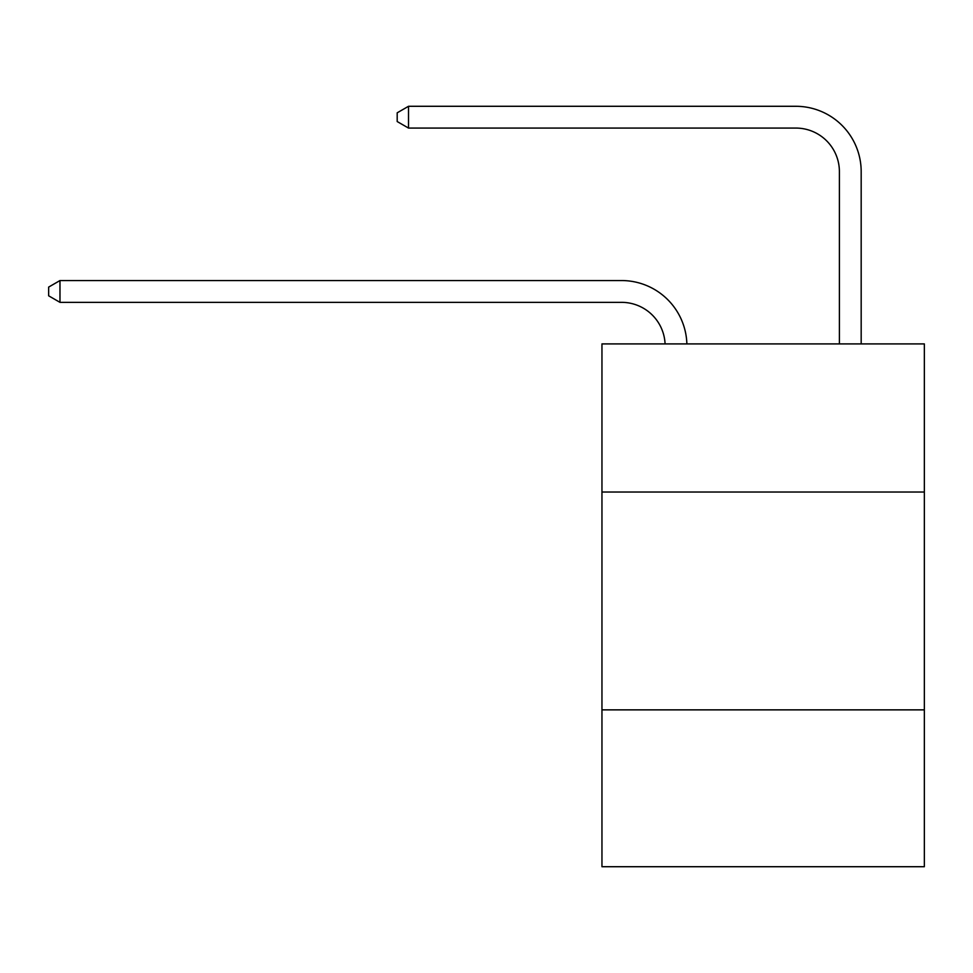 <?xml version="1.0" encoding="UTF-8"?>
<svg xmlns="http://www.w3.org/2000/svg" width="973" height="973" viewBox="0 0 973 973"><rect width="100%" height="100%" fill="white"/><g stroke="black" fill="none" stroke-linecap="round" stroke-linejoin="round"><path stroke-width="1.46" d="M601.959 492.034L924.35 492.034L924.35 343.907L601.959 343.907L601.959 866.712L924.35 866.712L924.35 709.864L601.959 709.864M924.35 709.864L924.35 492.034M665.082 343.907A43.566 43.566 0 0 0 621.552 302.348A43.566 43.566 0 0 1 665.082 343.907A43.566 43.566 0 0 0 621.552 302.348A43.566 43.566 0 0 1 665.082 343.907A43.566 43.566 0 0 0 621.552 302.348A43.566 43.566 0 0 1 665.082 343.907A43.566 43.566 0 0 0 621.552 302.348A43.566 43.566 0 0 1 665.082 343.907A43.566 43.566 0 0 0 621.552 302.348A43.566 43.566 0 0 1 665.082 343.907A43.566 43.566 0 0 0 621.552 302.348A43.566 43.566 0 0 1 665.082 343.907A43.566 43.566 0 0 0 621.552 302.348A43.566 43.566 0 0 1 665.082 343.907A43.566 43.566 0 0 0 621.552 302.348A43.566 43.566 0 0 1 665.082 343.907A43.566 43.566 0 0 0 621.552 302.348A43.566 43.566 0 0 1 665.082 343.907A43.566 43.566 0 0 0 621.552 302.348A43.566 43.566 0 0 1 665.082 343.907A43.566 43.566 0 0 0 621.552 302.348A43.566 43.566 0 0 1 665.082 343.907A43.566 43.566 0 0 0 621.552 302.348A43.566 43.566 0 0 1 665.082 343.907A43.566 43.566 0 0 0 621.552 302.348A43.566 43.566 0 0 1 665.082 343.907A43.566 43.566 0 0 0 621.552 302.348A43.566 43.566 0 0 1 665.082 343.907A43.566 43.566 0 0 0 621.552 302.348A43.566 43.566 0 0 1 665.082 343.907A43.566 43.566 0 0 0 621.552 302.348A43.566 43.566 0 0 1 665.082 343.907A43.566 43.566 0 0 0 621.552 302.348A43.566 43.566 0 0 1 665.082 343.907A43.566 43.566 0 0 0 621.552 302.348A43.566 43.566 0 0 1 665.082 343.907A43.566 43.566 0 0 0 621.552 302.348A43.566 43.566 0 0 1 665.082 343.907A43.566 43.566 0 0 0 621.552 302.348A43.566 43.566 0 0 1 665.082 343.907A43.566 43.566 0 0 0 621.552 302.348L59.973 302.348L48.65 295.804L48.65 287.096L59.973 280.552L621.552 280.552A65.349 65.349 0 0 1 686.877 343.907M839.395 343.907L839.395 171.637A43.566 43.566 0 0 0 795.829 128.071L408.514 128.071L397.191 121.54L397.191 112.819L408.514 106.288L795.829 106.288A65.349 65.349 0 0 1 861.178 171.637L861.178 343.907M59.973 280.552L621.552 280.552L59.973 280.552L621.552 280.552L59.973 280.552L621.552 280.552L59.973 280.552L621.552 280.552L59.973 280.552L621.552 280.552L59.973 280.552L621.552 280.552L59.973 280.552L621.552 280.552L59.973 280.552L621.552 280.552L59.973 280.552L621.552 280.552L59.973 280.552L621.552 280.552L59.973 280.552L621.552 280.552L59.973 280.552L621.552 280.552L59.973 280.552L621.552 280.552L59.973 280.552L621.552 280.552L59.973 280.552L621.552 280.552L59.973 280.552L621.552 280.552L59.973 280.552L621.552 280.552L59.973 280.552L621.552 280.552L59.973 280.552L621.552 280.552L59.973 280.552L621.552 280.552L59.973 280.552L59.973 302.348M839.395 171.637A43.566 43.566 0 0 0 795.829 128.071A43.566 43.566 0 0 1 839.395 171.637A43.566 43.566 0 0 0 795.829 128.071A43.566 43.566 0 0 1 839.395 171.637A43.566 43.566 0 0 0 795.829 128.071A43.566 43.566 0 0 1 839.395 171.637A43.566 43.566 0 0 0 795.829 128.071A43.566 43.566 0 0 1 839.395 171.637A43.566 43.566 0 0 0 795.829 128.071A43.566 43.566 0 0 1 839.395 171.637A43.566 43.566 0 0 0 795.829 128.071A43.566 43.566 0 0 1 839.395 171.637A43.566 43.566 0 0 0 795.829 128.071A43.566 43.566 0 0 1 839.395 171.637A43.566 43.566 0 0 0 795.829 128.071A43.566 43.566 0 0 1 839.395 171.637A43.566 43.566 0 0 0 795.829 128.071A43.566 43.566 0 0 1 839.395 171.637A43.566 43.566 0 0 0 795.829 128.071A43.566 43.566 0 0 1 839.395 171.637A43.566 43.566 0 0 0 795.829 128.071A43.566 43.566 0 0 1 839.395 171.637A43.566 43.566 0 0 0 795.829 128.071A43.566 43.566 0 0 1 839.395 171.637A43.566 43.566 0 0 0 795.829 128.071A43.566 43.566 0 0 1 839.395 171.637A43.566 43.566 0 0 0 795.829 128.071A43.566 43.566 0 0 1 839.395 171.637A43.566 43.566 0 0 0 795.829 128.071A43.566 43.566 0 0 1 839.395 171.637A43.566 43.566 0 0 0 795.829 128.071A43.566 43.566 0 0 1 839.395 171.637A43.566 43.566 0 0 0 795.829 128.071A43.566 43.566 0 0 1 839.395 171.637A43.566 43.566 0 0 0 795.829 128.071A43.566 43.566 0 0 1 839.395 171.637A43.566 43.566 0 0 0 795.829 128.071A43.566 43.566 0 0 1 839.395 171.637A43.566 43.566 0 0 0 795.829 128.071A43.566 43.566 0 0 1 839.395 171.637M408.514 106.288L795.829 106.288L408.514 106.288L795.829 106.288L408.514 106.288L795.829 106.288L408.514 106.288L795.829 106.288L408.514 106.288L795.829 106.288L408.514 106.288L795.829 106.288L408.514 106.288L795.829 106.288L408.514 106.288L795.829 106.288L408.514 106.288L795.829 106.288L408.514 106.288L795.829 106.288L408.514 106.288L795.829 106.288L408.514 106.288L795.829 106.288L408.514 106.288L795.829 106.288L408.514 106.288L795.829 106.288L408.514 106.288L795.829 106.288L408.514 106.288L795.829 106.288L408.514 106.288L795.829 106.288L408.514 106.288L795.829 106.288L408.514 106.288L795.829 106.288L408.514 106.288L795.829 106.288L408.514 106.288L408.514 128.071"/></g></svg>
